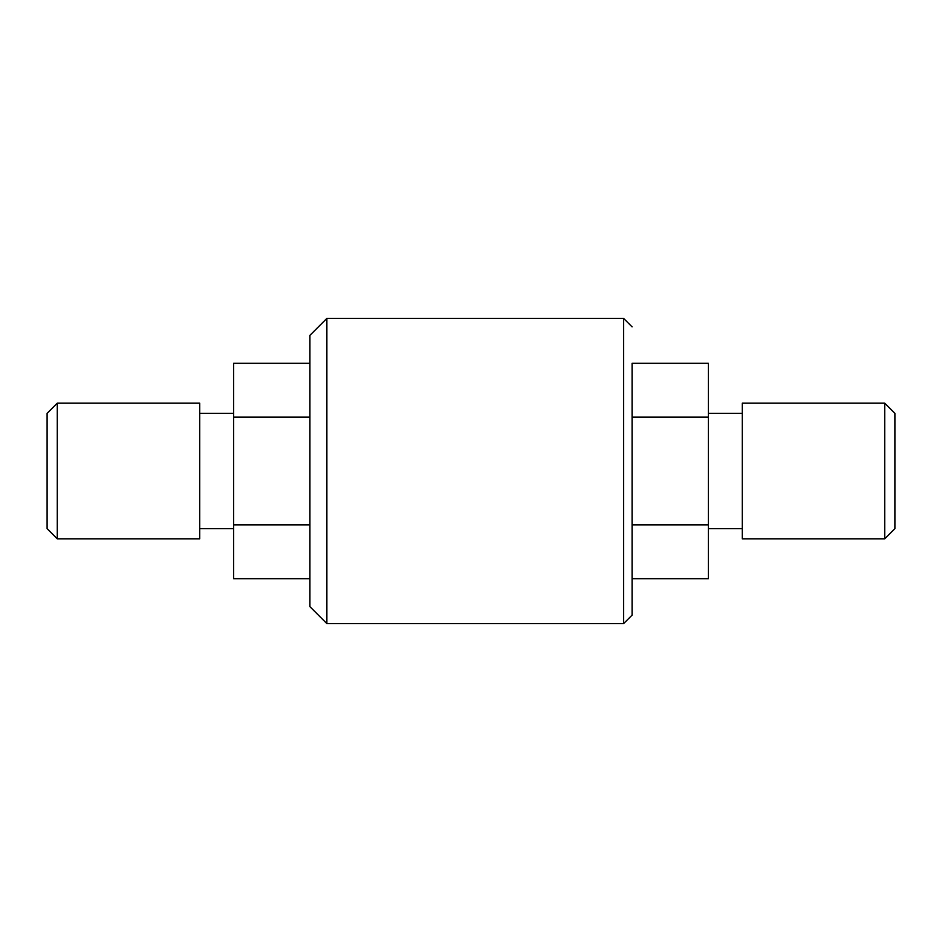 <?xml version="1.0" encoding="UTF-8"?>
<svg xmlns="http://www.w3.org/2000/svg" width="942" height="942" viewBox="0 0 942 942"><rect width="100%" height="100%" fill="white"/><g stroke="black" fill="none" stroke-linecap="round" stroke-linejoin="round"><path stroke-width="1.41" d="M632.082 363.318L632.082 615.126L632.082 363.318L708.384 363.318L708.384 417.153L632.082 417.153M326.874 318.396L309.918 335.352L309.918 606.648L326.874 623.604L623.604 623.604L623.604 318.396L326.874 318.396L326.874 623.604M632.082 578.682L708.384 578.682L708.384 417.153M632.082 524.847L708.384 524.847M894.9 413.35L894.9 528.65L884.726 538.824L884.726 403.176L894.9 413.35M884.726 403.176L742.296 403.176L742.296 538.824L884.726 538.824M309.918 363.318L233.616 363.318L233.616 417.153L309.918 417.153M309.918 578.682L233.616 578.682L233.616 417.153M309.918 524.847L233.616 524.847M57.274 403.176L47.1 413.35L47.1 528.65L57.274 538.824L199.704 538.824L199.704 403.176L57.274 403.176L57.274 538.824M632.082 326.874L623.604 318.396M632.082 615.126L623.604 623.604M708.384 528.65L742.296 528.65M708.384 413.35L742.296 413.35M199.704 528.65L233.616 528.65M199.704 413.35L233.616 413.35"/></g></svg>
